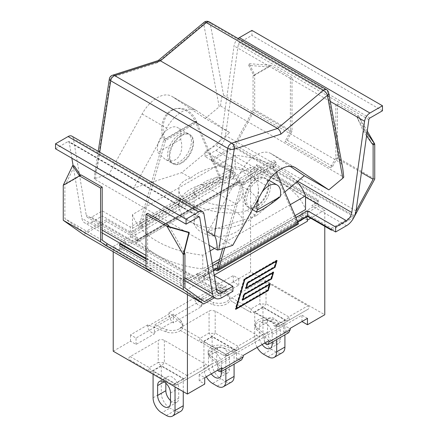 <?xml version="1.0" encoding="UTF-8"?>
<svg xmlns="http://www.w3.org/2000/svg" width="438" height="438" viewBox="0 0 438 438"><rect width="100%" height="100%" fill="white"/><g stroke="black" fill="none" stroke-linecap="round" stroke-linejoin="round"><path stroke-width="0.33" stroke-dasharray="2.19 1.64" d="M190.88 177.965C205.663 165.465 232.184 162.186 246.78 171.044C254.369 175.605 258.256 181.721 258.431 189.391C258.261 196.98 254.494 203.993 247.12 210.432C224.327 219.016 177.319 204.398 178.896 189.216C179.082 184.256 183.079 180.505 190.88 177.965L181.688 172.654L229.709 132.637L205.208 118.495L219.203 106.839L203.741 24.002A4.588 2.015 50.2 0 1 204.048 22.349M209.282 21.9A4.588 2.65 -60 0 1 210.174 23.318L223.599 95.26C222.17 94.865 221.157 98.446 220.571 106.007L219.203 106.839M220.571 106.007L343.753 177.122M284.853 191.959L256.312 215.742L247.12 210.432M256.312 215.742L208.291 231.171L232.792 245.318M112.478 75.259A4.588 3.159 -107.8 0 0 110.633 77.756L95.177 178.441L94.247 178.939L209.194 245.302M95.177 178.441L109.166 173.946L133.667 188.088L181.688 172.654M193.585 142.459A16.825 9.713 120 0 0 190.097 134.756A16.825 9.713 120 0 0 173.273 144.469A16.825 9.713 120 0 0 173.273 163.9A16.825 9.713 120 0 0 186.238 159.388A16.825 9.713 120 0 0 193.585 142.459M193.043 142.147A16.825 9.713 -60 0 1 185.701 159.076A16.825 9.713 -60 0 1 172.731 163.588A16.825 9.713 -60 0 1 172.731 144.157A16.825 9.713 -60 0 1 189.555 134.444A16.825 9.713 -60 0 1 193.043 142.147M191.422 141.211A16.825 9.713 120 0 0 187.935 133.508A16.825 9.713 120 0 0 171.11 143.221A16.825 9.713 120 0 0 171.11 162.651A16.825 9.713 120 0 0 184.075 158.14A16.825 9.713 120 0 0 191.422 141.211M181.146 135.276A16.825 9.713 120 0 0 177.658 127.573A16.825 9.713 120 0 0 163.226 133.776A16.825 9.713 120 0 0 157.8 152.501L164.71 158.956C175.446 165.701 185 153.941 180.697 139.284A16.825 9.713 120 0 0 181.146 135.276M270.372 186.791A16.825 9.713 -60 0 1 263.03 203.725A16.825 9.713 -60 0 1 250.065 208.231A16.825 9.713 -60 0 1 250.065 188.805A16.825 9.713 -60 0 1 266.89 179.093A16.825 9.713 -60 0 1 270.372 186.791M258.48 198.595A16.825 9.713 -60 0 1 262.023 192.151M268.209 185.542A16.825 9.713 120 0 0 264.727 177.839A16.825 9.713 120 0 0 247.903 187.557A16.825 9.713 120 0 0 247.903 206.982A16.825 9.713 120 0 0 260.867 202.476A16.825 9.713 120 0 0 268.209 185.542M268.751 185.854A16.825 9.713 120 0 0 265.269 178.156A16.825 9.713 120 0 0 248.445 187.869A16.825 9.713 120 0 0 248.445 207.294A16.825 9.713 120 0 0 261.409 202.789A16.825 9.713 120 0 0 268.751 185.854M328.631 92.659A4.588 3.104 -10.6 0 0 327.306 90.945L210.174 23.318A4.588 3.104 -10.6 0 0 203.741 24.002L157.187 62.793L157.948 60.767L158.468 60.482M342.74 168.28C342.149 165.164 341.476 163.369 340.731 162.887L327.306 90.945A4.588 2.65 120 0 0 326.414 89.527M94.247 178.939L94.8 173.656C95.457 169.572 96.283 167.749 97.269 168.192L206.878 231.478M223.599 95.26L340.731 162.887M180.697 139.284L157.8 152.501M229.709 132.637L196.733 110.743A29.061 16.781 120 0 0 196.219 110.42A29.061 16.781 120 0 0 166.637 128.115L133.667 188.088M205.208 118.495L172.238 96.595A29.061 16.781 120 0 0 171.718 96.278A29.061 16.781 120 0 0 142.142 113.973L109.166 173.946M290.126 166.292L271.363 153.826A29.061 16.781 120 0 0 270.843 153.508A29.061 16.781 120 0 0 241.267 171.203L208.291 231.171M217.051 268.16L296.329 222.384L295.25 221.759L295.25 223.517A9.176 5.3 60 0 1 295.305 223.67L215.272 269.874M297.632 221.633L296.329 222.384L298.426 223.594M216.295 270.465L296.329 224.261A3.061 1.768 -120 0 0 297.862 224.409M296.329 224.261L295.305 223.67M297.807 222.039L295.25 223.517M141.671 227.382L142.695 227.974L222.728 181.765L221.705 181.173L141.671 227.382A3.061 1.768 60 0 1 139.574 224.3L163.839 139.645L195.206 121.54L219.608 178.091L221.705 179.301L233.06 172.742L205.104 156.601L215.918 150.36L221.163 153.388L233.602 146.204L353.652 215.518L341.218 222.696L311.796 205.712L318.289 201.967L257.073 166.626L250.58 170.371L221.163 153.388L211.428 159.005L235.222 172.742L222.783 179.925L222.783 181.682L234.144 175.123L239.767 178.49L257.073 168.499L318.289 203.84L300.983 213.832L306.605 216.963M295.25 221.759L307.69 214.582L307.69 215.83M235.222 172.742L235.222 174.62L234.144 175.244M219.608 178.091A3.061 1.768 -120 0 0 221.705 181.173M222.783 179.925L221.705 179.301L141.671 225.51L139.574 224.3M354.375 216.974L234.325 147.661L211.428 160.877L235.222 174.62M332.02 229.879L354.041 217.171M214.428 297.774L226.572 290.761L202.778 277.024L203.856 276.4L198.233 273.153L180.927 283.145L119.711 247.799L137.017 237.812L131.395 234.56L130.31 235.19L106.516 221.447L83.625 234.669M145.996 261.103L180.927 281.273L187.42 277.522A13.764 7.95 -60 0 1 181.879 278.721L120.664 243.38A13.764 7.95 120 0 0 126.204 242.181L119.711 245.926M187.42 277.522L216.837 294.506L212.802 296.838M73.124 165.701L81.95 218.414A13.764 7.95 120 0 0 84.654 222.849A13.764 7.95 120 0 0 91.537 222.17L126.204 242.181M246.78 189.172A39.77 22.962 180 0 1 258.431 205.411A39.77 22.962 180 0 1 218.661 228.368A39.77 22.962 180 0 1 178.896 205.411A39.77 22.962 180 0 1 203.446 184.195A39.77 22.962 180 0 1 246.78 189.172M210.136 250.919L202.778 255.168A88.427 51.054 180 0 1 132.473 214.582L235.222 155.26A88.427 51.054 180 0 1 297.057 181.792M290.312 204.634L214.532 248.384M268.877 66.954L253.859 75.621L248.757 65.404L268.877 66.954L268.543 66.707L270.914 65.339L268.543 66.707M249.178 63.669L270.914 65.339L254.692 74.706L249.178 63.669L248.757 65.404M253.859 75.621L253.816 75.21L254.692 74.706L253.071 75.643L253.071 109.987L233.602 146.204M253.816 75.21L253.071 75.643M366.973 133.053L365.325 130.727L363.611 131.712L357.315 118.008L357.643 118.151L358.519 115.917L367.252 131.044M366.573 135.895L363.611 131.712M365.325 130.727L358.519 115.917L337.43 103.74L335.809 104.682L335.809 157.757L330.455 167.716L285.029 141.49L290.383 131.531L290.383 78.451L292.004 77.515L292.004 131.312L287.213 140.231L285.029 141.49M372.327 144.02L357.315 118.008M357.643 118.151L356.899 116.858L335.809 104.682M361.432 172.55L335.809 157.757M356.899 116.858L358.519 115.917M287.213 140.231L332.639 166.456L330.455 167.716M332.639 166.456L337.43 157.538L337.43 103.74M234.325 147.661L254.692 109.768L254.692 74.706M211.428 159.005L211.428 160.877M290.383 131.531L253.071 109.987M356.017 211.127L353.652 215.518M290.383 78.451L269.293 66.275M292.004 77.515L270.914 65.339M292.004 131.312L254.692 109.768M102.191 240.183L64.879 218.639L64.879 184.294L63.258 185.23L65.623 183.861L65.673 184.272L74.389 166.073M80.477 175.288L80.685 175.605L80.357 175.359L79.481 175.862M65.673 184.272L80.685 175.605M80.357 175.359L81.101 174.926M64.879 184.294L65.623 183.861M169.424 226.747L184.217 252.365M169.457 226.802L169.123 226.66M184.141 252.671L184.184 252.315M150.787 271.445L152.971 270.186L147.617 266.408L147.617 213.333M145.996 266.156L152.971 270.186M204.398 301.689L84.348 232.375L64.879 218.639M84.348 232.375L106.516 219.575L106.516 221.447M184.929 287.952L147.617 266.408M374.742 179.082L337.43 157.538M222.082 297.539L216.837 294.506L226.572 288.888L202.778 275.152L215.217 267.968L216.295 268.593M215.217 267.968L215.217 269.217M224.771 247.892L242.794 185.23L241.174 184.294L272.535 166.188L296.871 222.696L216.837 268.905M222.69 248.565L241.174 184.294A2.294 1.325 -120 0 1 241.437 183.423A22.179 3.723 -36.9 0 1 260.446 167.436A22.179 3.723 -36.9 0 1 274.85 161.047A22.179 3.723 -36.9 0 1 272.803 165.312A2.294 1.325 -120 0 0 272.535 166.188L274.161 167.124L276.356 172.227M195.206 121.54L196.826 122.476L221.163 178.989L141.129 225.198L165.465 140.587L196.826 122.476A2.294 1.325 60 0 0 196.563 121.299L165.197 139.41A2.294 1.325 60 0 1 165.465 140.587L163.839 139.645A22.179 17.723 -100 0 1 175.671 108.75A22.179 17.723 -100 0 1 195.206 121.54L196.563 121.299A22.179 17.723 -100 0 0 177.029 108.514A22.179 17.723 -100 0 0 165.197 139.41L163.839 139.645M242.794 185.23A22.179 3.723 -36.9 0 1 261.804 169.243A22.179 3.723 -36.9 0 1 276.208 162.854A22.179 3.723 -36.9 0 1 274.161 167.124L272.803 165.312L241.437 183.423L242.794 185.23L274.161 167.124M226.572 288.888L226.572 290.761M202.778 275.152L202.778 277.024M213.454 270.744L203.856 276.4M307.69 214.582L331.484 228.318L331.484 229.567M331.484 228.318L341.218 222.696L346.463 225.729M91.537 222.17L102.355 215.923L130.31 232.063L141.671 225.51L142.75 226.134L142.75 227.891A9.176 5.3 -120 0 0 142.695 227.974M131.395 234.56L142.75 227.891M142.75 226.134L130.31 233.312L130.31 235.19M130.31 233.312L106.516 219.575M232.896 291.292L204.94 275.152L213.377 270.279M212.233 263.446L202.778 268.905A88.427 51.054 180 0 1 156.809 254.856A88.427 51.054 180 0 1 132.473 228.318L132.473 214.582M202.778 268.905L202.778 255.168M132.473 228.318L235.222 168.997L235.222 155.26M235.222 168.997A88.427 51.054 180 0 1 281.191 183.046A88.427 51.054 180 0 1 305.527 209.583M295.048 215.633L219.635 259.17M216.575 289.359L91.537 217.171L102.355 210.93L130.31 227.07L233.06 167.749L205.104 151.608L215.918 145.361L305.527 197.095M212.616 265.724L204.94 270.153L214.259 275.535M295.913 217.631L218.776 262.165M91.537 217.171A7.649 4.413 -60 0 1 87.715 217.549A7.649 4.413 -60 0 1 86.215 215.085L73.409 138.632A7.649 4.413 120 0 0 71.909 136.169M55.522 148.794L68.082 141.545A1.528 0.881 -60 0 1 68.848 141.469A1.528 0.881 -60 0 1 69.149 141.961L71.876 158.238M250.58 170.371A13.764 7.95 120 0 0 256.12 165.175L317.336 200.516A13.764 7.95 -60 0 1 311.796 205.712M215.918 150.36A13.764 7.95 120 0 0 225.504 135.534L238.305 44.298A1.528 0.881 -60 0 1 239.372 42.65L251.932 35.401L251.932 30.403M382.478 110.77L251.932 35.401M238.119 38.549A7.649 4.413 120 0 0 234.045 45.891L221.245 137.127A7.649 4.413 -60 0 1 215.918 145.361M204.94 275.152L204.94 270.153M102.355 215.923L102.355 210.93M130.31 232.063L130.31 227.07M233.06 172.742L233.06 167.749M205.104 156.601L205.104 151.608M203.856 276.285A9.176 5.3 60 0 1 204.65 279.356L187.42 289.387L180.927 285.642L180.927 283.145M214.177 275.064L204.721 280.523A9.176 5.3 -120 0 0 204.65 279.356L198.233 275.65L180.927 285.642M198.233 273.153L198.233 275.65A1.374 0.794 60 0 1 199.208 277.336L199.208 279.334L301.957 220.013L301.957 218.014A1.374 0.794 -120 0 0 300.983 216.328L300.983 213.832M119.711 247.799L119.711 250.301L137.017 240.309L130.601 236.602A9.176 5.3 -120 0 0 130.529 237.686L130.601 236.602A9.176 5.3 60 0 1 131.395 234.445M239.767 178.49L239.767 180.987A1.374 0.794 -120 0 0 239.077 180.916A1.374 0.794 -120 0 0 238.792 181.551L238.792 183.544L136.043 242.866L136.043 240.867A1.374 0.794 60 0 1 136.327 240.238A1.374 0.794 60 0 1 137.017 240.309L137.017 237.812M181.879 278.721L180.927 279.274L180.927 281.273M145.996 259.104L180.927 279.274M256.12 165.175L257.073 164.628L257.073 166.626M318.289 201.967L318.289 199.969L257.073 164.628M317.336 200.516L318.289 199.969M256.986 338.705L237.889 349.732A6.116 3.531 60 0 1 234.828 349.431A6.116 3.531 120 0 0 237.889 346.201A6.116 2.037 -120 0 1 237.889 349.732L228.926 354.906A6.116 6.116 180 0 1 222.811 354.906L226.829 355.651L228.926 354.906L256.986 338.705L258.272 337.495L256.986 335.174L255.453 334.287L215.189 311.046L211.171 310.301L209.074 311.046L181.014 327.241L179.728 328.456L181.014 330.778L222.811 354.906L200.111 341.799A6.116 2.037 120 0 1 200.111 338.267A6.116 3.531 -120 0 0 203.172 341.498A6.116 3.531 -60 0 1 200.111 341.799L181.014 330.778M181.014 327.241L200.111 338.267L209.074 333.094A6.116 2.042 180 0 0 215.189 333.094A6.116 3.531 -60 0 1 212.134 336.324A6.116 3.531 60 0 1 209.074 333.094L209.074 311.046M234.089 349.431L225.866 354.172L203.911 341.498L212.134 336.751L234.089 349.431L234.089 364.175M225.866 354.172L225.866 368.916M203.911 341.498L203.911 368.473L212.134 363.726A12.237 7.063 -120 0 0 220.785 378.717L212.567 383.458M206.314 376.768A12.237 7.063 60 0 1 203.911 368.473M211.286 373.893A9.099 5.256 60 0 1 208.455 366.102L208.455 356.236A9.099 5.256 60 0 1 210.339 352.07A9.099 5.256 60 0 1 217.352 354.506A9.099 5.256 60 0 1 221.327 363.666L221.327 371.544M217.215 386.146L225.433 381.399L220.785 378.717M225.433 381.399A12.237 7.063 -120 0 0 231.554 382.007M229.545 358.919A9.099 5.256 -120 0 0 225.57 349.759A9.099 5.256 -120 0 0 218.562 347.323A9.099 5.256 -120 0 0 216.673 351.49L216.673 361.355A9.099 5.256 -120 0 0 220.648 370.515A9.099 5.256 -120 0 0 227.661 372.952A9.099 5.256 -120 0 0 229.545 368.785L229.545 358.919L221.327 363.666M212.134 336.751L212.134 363.726M164.359 340.392L164.359 362.445A6.116 3.531 -60 0 1 161.299 365.67A6.116 3.531 60 0 1 158.238 362.445A6.116 2.042 180 0 0 164.359 362.445L187.053 375.547A6.116 2.037 -120 0 1 187.053 379.078L178.096 384.252A6.116 6.116 180 0 1 171.975 384.252C174.017 385.336 176.054 385.336 178.096 384.252L206.15 368.057C208.034 366.874 208.034 365.697 206.15 364.52L164.359 340.392C162.317 339.308 160.281 339.308 158.238 340.392L130.179 356.592C128.301 357.769 128.301 358.946 130.179 360.124L149.276 371.15A6.116 2.037 120 0 1 149.276 367.619A6.116 3.531 -120 0 0 152.336 370.849A6.116 3.531 -60 0 1 149.276 371.15L171.975 384.252A6.116 3.531 120 0 0 175.036 383.951A6.116 3.531 -120 0 0 178.096 384.252L187.053 379.078A6.116 3.531 60 0 1 183.998 378.777A6.116 3.531 120 0 0 187.053 375.547L206.15 364.52M206.15 368.057L187.053 379.078M183.254 378.777L175.036 383.524L153.081 370.849L161.299 366.102L183.254 378.777L183.254 391.638M161.299 366.102L161.299 393.078A12.237 7.063 -120 0 0 169.949 408.063L161.731 412.81M153.081 370.849L153.081 374.216M166.38 415.492L174.603 410.751A12.237 7.063 -120 0 0 180.719 411.353M174.603 410.751L169.949 408.063M170.491 400.529A9.099 5.256 -120 0 0 176.826 402.303A9.099 5.256 -120 0 0 178.709 398.137L178.709 388.271A9.099 5.256 -120 0 0 174.74 379.111A9.099 5.256 -120 0 0 167.727 376.669A9.099 5.256 -120 0 0 165.843 380.836L165.843 383.19M175.036 383.524L175.036 386.896M307.821 309.359L288.724 320.381A6.116 3.531 60 0 1 285.664 320.079A6.116 3.531 120 0 0 288.724 316.849A6.116 2.037 -120 0 1 288.724 320.381L279.762 325.56A6.116 6.116 180 0 1 273.64 325.56C275.683 326.644 277.719 326.644 279.762 325.56L307.821 309.359C309.699 308.182 309.699 307.005 307.821 305.823L266.025 281.694C263.983 280.61 261.946 280.61 259.904 281.694L231.85 297.895C229.966 299.072 229.966 300.249 231.85 301.426L250.947 312.453A6.116 2.037 120 0 1 250.947 308.921A6.116 3.531 -120 0 0 254.002 312.152A6.116 3.531 -60 0 1 250.947 312.453L231.85 301.426M231.85 297.895L250.947 308.921L259.904 303.748A6.116 2.042 180 0 0 266.025 303.748A6.116 3.531 -60 0 1 262.964 306.978A6.116 3.531 60 0 1 259.904 303.748L259.904 281.694M284.919 320.079L276.701 324.826L254.746 312.152L262.964 307.405L284.919 320.079L284.919 334.824M276.701 324.826L276.701 339.57M254.746 312.152L254.746 339.127L262.964 334.38A12.237 7.063 -120 0 0 271.62 349.365L263.397 354.112M257.144 347.416A12.237 7.063 60 0 1 254.746 339.127M262.121 344.547A9.099 5.256 60 0 1 259.291 336.751L259.291 326.885A9.099 5.256 60 0 1 261.174 322.718A9.099 5.256 60 0 1 268.187 325.16A9.099 5.256 60 0 1 272.157 334.32L272.157 342.193M268.051 356.795L276.269 352.053A12.237 7.063 -120 0 0 282.384 352.656M276.269 352.053L271.62 349.365M262.964 307.405L262.964 334.38M267.509 332.009A9.099 5.256 -120 0 0 271.478 341.164A9.099 5.256 -120 0 0 278.491 343.606A9.099 5.256 -120 0 0 280.38 339.439L280.38 329.573A9.099 5.256 -120 0 0 276.405 320.413A9.099 5.256 -120 0 0 269.392 317.977A9.099 5.256 -120 0 0 267.509 322.144L267.509 332.009L259.291 336.751M307.471 318.36L301.957 315.179L283.567 325.795L290.224 328.319L283.567 332.163L285.007 332.705L288.697 332.645M201.48 306.622L200.04 306.08C196.876 304.574 195.134 302.253 194.822 299.105L194.822 297.73L201.48 300.254L201.48 306.622L173.36 322.861L173.36 316.488L168.986 312.644L168.986 314.019C169.194 317.232 170.333 319.899 172.413 322.029L173.36 322.861M220.407 295.694L220.407 289.326L216.033 285.483L216.033 286.857C216.241 290.065 217.385 292.737 219.46 294.867L220.407 295.694L238.792 285.083L233.279 281.897L250.58 271.905L324.777 314.741M217.593 370.252L217.593 363.885L199.208 374.501L204.721 377.682L199.208 380.868L204.721 384.055M113.223 351.21L130.529 341.218L136.043 344.399L154.433 333.789L152.993 333.241C149.829 331.741 148.088 329.414 147.776 326.266L147.776 324.892L154.433 327.416L154.433 333.789M236.52 359.324L243.178 355.481L236.52 352.957L236.52 359.324L237.96 359.872L241.65 359.806M264.64 343.091L264.64 336.723L256.958 329.967A10.769 6.22 180 0 1 255.19 326.556A10.769 6.22 180 0 1 260.845 321.081A10.769 6.22 180 0 1 271.872 321.355L283.567 325.795L283.567 332.163M307.399 220.035L299.253 215.332L196.503 274.653L198.233 275.65L318.289 206.336L318.289 203.84M269.014 340.567L264.64 336.723L264.64 334.347L256.958 327.597A10.769 6.22 180 0 1 255.19 324.18A10.769 6.22 180 0 1 260.845 318.711A10.769 6.22 180 0 1 271.872 318.984L283.567 323.419L283.567 325.795L217.593 363.885L221.967 367.728M147.776 324.892L130.529 334.846L136.043 338.032L154.433 327.416L166.128 331.851A10.769 6.22 180 0 0 177.155 332.13A10.769 6.22 180 0 0 182.81 326.655A10.769 6.22 180 0 0 181.042 323.244L173.36 316.488L238.792 278.71L233.279 275.529L216.033 285.483M194.822 297.73L168.986 312.644M257.073 170.995L137.017 240.309L138.747 241.305L241.497 181.984L233.279 177.242L250.58 167.25L257.073 170.995L257.073 168.499M234.144 175.123A9.176 5.3 -120 0 0 233.35 177.28A9.176 5.3 60 0 0 233.279 178.365L233.279 177.242M244.563 279.384L244.3 279.23L235.781 308.286L267.443 290.011L269.129 284.257L242.844 299.433M267.985 290.323L267.443 290.011M242.701 299.515L241.94 299.953L243.665 294.057L270.859 278.36L272.546 272.606L246.26 287.782M242.477 300.265L241.94 299.953M244.207 294.369L243.665 294.057M271.401 278.672L270.859 278.36M246.118 287.865L245.357 288.303L247.087 282.406L274.276 266.704L275.962 260.955L244.3 279.23M245.893 288.615L245.357 288.303M247.623 282.718L247.087 282.406M274.818 267.016L274.276 266.704M270.213 283.835L269.671 283.523L242.477 299.22L243.911 294.336L271.106 278.639L272.825 272.764M272.869 272.622L273.088 271.872L245.899 287.569L247.328 282.685L274.522 266.983L276.241 261.114M273.63 272.184L273.088 271.872M276.285 260.971L276.504 260.221L244.059 278.951L235.239 309.02L236 308.582M277.046 260.533L276.504 260.221M244.596 279.263L244.059 278.951M235.781 309.332L235.239 309.02M236.148 308.5L267.689 290.29L269.408 284.415M269.452 284.273L269.671 283.523M199.208 380.868L199.208 374.501M301.957 321.547L301.957 315.179M204.721 280.523L204.721 279.395M238.792 285.083L238.792 278.71M136.043 344.399L136.043 338.032M130.529 341.218L130.529 334.846M119.711 250.301L113.223 246.55L130.529 236.558M318.289 206.336L324.777 210.087L310.717 218.201M324.777 226.32L324.777 210.087M187.42 294.593L187.42 289.387M113.223 251.757L113.223 246.55M233.279 281.897L233.279 275.529M250.58 271.905L250.58 167.25M235.967 212.151A24.473 14.131 0 0 0 209.298 209.09A24.473 14.131 0 0 0 194.187 222.143A24.473 14.131 0 0 0 218.661 236.274A24.473 14.131 0 0 0 243.134 222.143A24.473 14.131 0 0 0 235.967 212.151M236.301 204.19C240.758 200.248 243.035 195.967 243.134 191.346C243.024 186.626 240.637 182.865 235.967 180.062C227.026 174.636 210.82 176.596 201.699 184.212C196.81 185.772 194.308 188.094 194.187 191.176C193.213 200.555 222.34 209.556 236.301 204.19L201.699 184.212M264.64 334.347L283.567 323.419M199.208 279.334A3.822 2.206 -120 0 0 196.503 274.653M299.253 215.332A3.822 2.206 60 0 1 301.957 220.013M224.825 348.522A10.769 6.22 180 0 0 213.799 348.243A10.769 6.22 180 0 0 208.143 353.718A10.769 6.22 180 0 0 209.911 357.134L217.593 363.885L217.593 361.509L209.911 354.758A10.769 6.22 180 0 1 208.143 351.347A10.769 6.22 180 0 1 213.799 345.872A10.769 6.22 180 0 1 224.825 346.146L236.52 350.586L236.52 352.957L224.825 348.522L224.825 346.146M217.593 361.509L236.52 350.586M138.747 241.305A3.822 2.206 -120 0 0 136.837 241.119A3.822 2.206 -120 0 0 136.043 242.866M238.792 183.544A3.822 2.206 60 0 1 239.586 181.797A3.822 2.206 60 0 1 241.497 181.984M173.36 314.117L154.433 325.045L154.433 327.416L173.36 316.488L173.36 314.117L181.042 320.868A10.769 6.22 180 0 1 182.81 324.284A10.769 6.22 180 0 1 177.155 329.754A10.769 6.22 180 0 1 166.128 329.48L154.433 325.045M201.48 297.884L201.48 300.254L213.175 304.689L213.175 302.319L201.48 297.884L220.407 286.956L228.089 293.706A10.769 6.22 180 0 1 229.857 297.123A10.769 6.22 180 0 1 224.201 302.592A10.769 6.22 180 0 1 213.175 302.319M213.175 304.689A10.769 6.22 180 0 0 224.201 304.963A10.769 6.22 180 0 0 229.857 299.493A10.769 6.22 180 0 0 228.089 296.077L220.407 289.326L220.407 286.956M157.187 62.793L110.633 77.756A4.588 2.097 8.7 0 0 109.347 78.933M97.269 168.192L99.722 152.227M172.238 96.595L196.733 110.743M142.142 113.973L166.637 128.115M294.807 167.365L271.363 153.826M265.762 185.345L241.267 171.203M184.929 277.867L145.996 255.387M102.191 230.098L81.95 218.414M139.722 223.511L219.323 177.549M203.955 214.001L73.409 138.632M216.755 290.454L86.215 215.085M198.628 216.914L68.082 141.545M198.814 216.821L69.149 141.961M356.05 210.902L225.504 135.534M368.851 119.667L238.305 44.298M369.918 118.019L239.372 42.65M330.268 101.446L234.045 45.891M297.687 181.261L221.245 137.127M237.889 349.732L228.926 354.906A6.116 3.531 -120 0 1 225.866 354.605L234.828 349.431L212.134 336.324L203.172 341.498L225.866 354.605A6.116 3.531 120 0 1 222.811 354.906L222.811 354.906A6.116 6.116 0 0 0 228.926 354.906M215.189 311.046L215.189 333.094L237.889 346.201L256.986 335.174M200.111 341.799L222.811 354.906M208.455 356.236L216.673 351.49M221.327 373.532L229.545 368.785M208.455 366.102L216.673 361.355M130.179 356.592L149.276 367.619L158.238 362.445L158.238 340.392M183.998 378.777L161.299 365.67L152.336 370.849L175.036 383.951L183.998 378.777M153.081 397.824L161.299 393.078M170.491 402.878L178.709 398.137M170.491 393.012L178.709 388.271M164.058 381.87L165.843 380.836M266.025 281.694L266.025 303.748L288.724 316.849L307.821 305.823M285.664 320.079L262.964 306.978L254.002 312.152L276.701 325.253A6.116 3.531 -120 0 0 279.762 325.56L279.762 325.56A6.116 6.116 0 0 1 273.64 325.56L273.64 325.56A6.116 3.531 120 0 0 276.701 325.253L285.664 320.079M272.157 334.32L280.38 329.573M259.291 326.885L267.509 322.144M272.157 344.186L280.38 339.439M265.587 343.918L285.007 332.705M219.46 294.867L200.04 306.08M147.776 326.266L168.986 314.019M172.413 322.029L152.993 333.241M218.54 371.085L237.96 359.872M194.822 299.105L216.033 286.857M233.279 178.365L130.529 237.686M256.958 329.967L256.958 327.597M271.872 321.355L271.872 318.984M301.957 218.014L199.208 277.336M209.911 357.134L209.911 354.758M238.792 181.551L136.043 240.867M166.128 331.851L166.128 329.48M181.042 323.244L181.042 320.868M228.089 296.077L228.089 293.706M190.097 134.756L189.555 134.444M173.273 163.9L172.731 163.588M187.935 133.508L177.658 127.573M171.11 162.651L164.71 158.956M268.954 180.281L266.89 179.093M252.43 209.599L250.065 208.231M265.269 178.156L264.727 177.839M248.445 207.294L247.903 206.982M98.227 151.362L94.8 173.656M196.219 110.42L171.718 96.278M295.343 167.65L270.843 153.508M184.929 280.742L145.996 258.261M102.191 232.972L84.654 222.849M258.431 205.411L258.431 189.391M178.896 205.411L178.896 189.216M274.85 161.047L276.208 162.854M175.671 108.75L177.029 108.514M199.394 216.837L68.848 141.469M218.261 292.918L87.715 217.549M210.339 352.07L218.562 347.323M219.438 377.698L227.661 372.952M171.975 384.252A6.116 6.116 0 0 0 178.096 384.252M168.608 407.044L176.826 402.303M159.509 381.416L167.727 376.669M261.174 322.718L269.392 317.977M270.273 348.352L278.491 343.606M243.134 222.143L243.134 191.346M194.187 222.143L194.187 191.176M255.19 326.556L255.19 324.18M208.143 353.718L208.143 351.347M136.327 240.238L239.077 180.916M136.837 241.119L239.586 181.797M182.81 326.655L182.81 324.284M229.857 299.493L229.857 297.123"/><path stroke-width="0.66" d="M342.823 178.211L328.834 189.868L295.858 167.968A29.061 16.781 -60 0 0 295.343 167.65A29.061 16.781 -60 0 0 265.762 185.345L232.792 245.318L218.797 249.813L234.259 149.128A4.588 3.159 -107.8 0 0 231.713 143.193A4.588 2.65 120 0 0 227.826 148.378A4.588 2.097 8.7 0 0 234.259 149.128L280.813 134.17L327.367 95.374L342.823 178.211L343.753 177.122L342.74 168.28L328.631 92.659A4.588 4.588 0 0 0 326.414 89.527A4.588 2.65 120 0 0 323.419 90.25A4.588 2.015 50.2 0 1 327.367 95.374A4.588 3.104 -10.6 0 0 328.631 92.659M328.834 189.868L304.333 175.726L284.853 191.959M209.194 245.302L217.429 250.054L218.797 249.813M262.023 192.151A16.825 9.713 -60 0 1 277.166 185.022A16.825 9.713 -60 0 1 280.649 192.725A16.825 9.713 -60 0 1 280.2 196.733C271.779 204.042 257.588 213.125 256.465 211.926L257.303 209.95A16.825 9.713 -60 0 1 258.48 198.595M280.813 134.17C280.616 131.728 279.532 129.823 277.566 128.454L231.713 143.193L114.581 75.566A4.588 3.159 -107.8 0 0 112.478 75.259A4.588 4.588 0 0 0 109.347 78.933A4.588 2.097 8.7 0 0 110.694 80.751A4.588 2.65 -60 0 1 114.581 75.566L160.434 60.833L277.566 128.454L323.419 90.25L206.287 22.623A4.588 2.65 -60 0 1 209.282 21.9A4.588 4.588 0 0 0 204.048 22.349A4.588 2.015 50.2 0 1 206.287 22.623L160.434 60.833L158.468 60.482L112.478 75.259M206.878 231.478L214.401 235.819C215.83 237.078 216.843 241.82 217.429 250.054M257.303 209.95L280.2 196.733M304.333 175.726L290.126 166.292M217.828 270.618L297.862 224.409A3.061 1.768 -120 0 0 298.426 223.594L298.278 223.134L218.677 269.096L218.392 269.803A3.061 1.768 60 0 1 217.828 270.618A3.061 1.768 60 0 1 216.295 270.465L215.272 269.874A9.176 5.3 -120 0 0 215.217 269.726L213.454 270.744M307.399 220.035A9.176 5.3 60 0 1 307.471 221.201L307.399 220.035A9.176 5.3 -120 0 0 306.605 216.963L297.807 222.039M306.644 217.056L307.69 216.454L331.484 230.191L332.02 229.879M297.632 221.633L307.69 215.83L307.69 216.454M354.041 217.171L374.742 179.082L374.742 144.02L372.377 143.664L372.327 144.02L366.573 135.895M212.802 296.838L204.398 301.689L184.929 287.952L184.929 253.607L184.184 252.315L183.308 254.544L183.308 289.606L203.675 303.977L214.428 297.774M203.675 303.977L83.625 234.669L63.258 220.292L63.258 185.23L72.675 165.569L74.389 166.073L80.477 175.288M212.496 293.783A13.764 7.95 120 0 0 215.2 298.218A13.764 7.95 120 0 0 222.082 297.539L232.896 291.292L232.896 286.299L222.082 292.54A7.649 4.413 -60 0 1 218.261 292.918A7.649 4.413 -60 0 1 216.755 290.454L203.955 214.001A7.649 4.413 120 0 0 202.449 211.538A7.649 4.413 120 0 0 198.628 211.915L186.068 219.17L55.522 143.801L55.522 148.794L186.068 224.163L198.628 216.914A1.528 0.881 -60 0 1 199.394 216.837A1.528 0.881 -60 0 1 199.695 217.33L212.496 293.783L184.929 277.867M297.057 181.792A88.427 51.054 180 0 1 305.527 195.846L290.312 204.634M214.532 248.384L210.136 250.919M367.252 131.044L374.742 144.02L366.973 133.053M374.742 144.02L373.121 144.956L373.121 179.301L361.432 172.55M373.121 144.956L372.377 143.664M373.121 179.301L356.017 211.127M72.675 165.569L79.481 175.862L63.258 185.23M102.191 187.103L81.101 174.926L79.481 175.862L100.57 188.039L102.191 187.103L102.191 240.183L107.545 243.961L145.996 266.156M184.217 252.365L189.243 232.386L169.424 226.747M184.929 253.607L183.308 254.544L188.822 232.627L167.086 226.446L169.457 226.802L168.707 225.51L147.617 213.333L145.996 214.27L145.996 268.061L150.787 271.445L105.361 245.22L107.545 243.961M188.822 232.627L189.243 232.386M183.308 254.544L167.086 226.446L168.707 225.51M105.361 245.22L100.57 241.836L100.57 188.039M167.086 226.446L145.996 214.27M100.57 241.836L63.258 220.292M183.308 289.606L145.996 268.061M218.392 269.803L216.295 268.593L217.051 268.16M215.217 269.217L215.217 269.726M218.677 269.096L224.771 247.892M216.837 268.905L222.69 248.565M276.356 172.227L298.278 223.134M120.439 243.512L119.711 243.928L119.711 245.926L145.996 261.103M331.484 229.567L331.484 230.191M213.377 270.279L216.295 268.593M382.478 105.772L369.918 113.026A7.649 4.413 120 0 0 364.591 121.26L351.785 212.496A7.649 4.413 -60 0 1 346.463 220.73L335.645 226.977L307.69 210.837L307.69 215.83L335.645 231.97L346.463 225.729A13.764 7.95 120 0 0 356.05 210.902L368.851 119.667A1.528 0.881 -60 0 1 369.918 118.019L382.478 110.77L382.478 105.772L251.932 30.403L239.372 37.657A7.649 4.413 120 0 0 238.119 38.549M295.048 215.633L305.527 209.583L305.527 195.846M219.635 259.17L212.233 263.446M214.259 275.535L232.896 286.299M307.69 210.837L295.913 217.631M218.776 262.165L212.616 265.724M202.449 211.538L71.909 136.169A7.649 4.413 120 0 0 68.082 136.547L55.522 143.801M186.068 219.17L186.068 224.163M71.876 158.238L73.124 165.701M335.645 231.97L335.645 226.977M119.711 243.928L145.996 259.104M225.866 368.916L225.866 381.148A12.237 7.063 60 0 1 223.336 386.754A12.237 7.063 60 0 1 217.215 386.146L212.567 383.458A12.237 7.063 60 0 1 206.314 376.768M234.089 364.175L234.089 376.406L225.866 381.148M221.327 371.544L221.327 373.532A9.099 5.256 60 0 1 219.438 377.698A9.099 5.256 60 0 1 211.286 373.893M223.336 386.754L231.554 382.007A12.237 7.063 -120 0 0 234.089 376.406M153.081 374.216L153.081 397.824A12.237 7.063 60 0 0 161.731 412.81L166.38 415.492A12.237 7.063 60 0 0 172.501 416.1L180.719 411.353A12.237 7.063 -120 0 0 183.254 405.752L175.036 410.499A12.237 7.063 60 0 1 172.501 416.1M183.254 391.638L183.254 405.752M165.843 383.19L165.843 390.701A9.099 5.256 -120 0 0 170.491 400.529M175.036 386.896L175.036 410.499M170.491 402.878A9.099 5.256 60 0 1 168.608 407.044A9.099 5.256 60 0 1 161.595 404.608A9.099 5.256 60 0 1 157.62 395.448L157.62 385.582A9.099 5.256 60 0 1 159.509 381.416A9.099 5.256 60 0 1 166.522 383.858A9.099 5.256 60 0 1 170.491 393.012L170.491 402.878M276.701 339.57L276.701 351.802A12.237 7.063 60 0 1 274.166 357.403A12.237 7.063 60 0 1 268.051 356.795L263.397 354.112A12.237 7.063 60 0 1 257.144 347.416M284.919 334.824L284.919 347.055L276.701 351.802M272.157 342.193L272.157 344.186A9.099 5.256 60 0 1 270.273 348.352A9.099 5.256 60 0 1 262.121 344.547M274.166 357.403L282.384 352.656A12.237 7.063 -120 0 0 284.919 347.055M265.587 343.918L264.64 343.091L243.178 355.481L269.014 340.567L269.014 341.941L268.012 344.586L265.587 343.918M217.593 370.252L204.721 377.682L221.967 367.728L221.967 369.103L220.966 371.752L218.54 371.085L217.593 370.252M204.721 377.682L204.721 384.055L187.42 394.047L113.223 351.21L113.223 251.757M324.777 226.32L324.777 314.741L307.471 324.733L301.957 321.547L290.224 328.319L307.471 318.36L307.471 324.733M220.966 371.752L241.65 359.806L243.178 356.855L243.178 355.481M268.012 344.586L288.697 332.645L290.224 329.694L290.224 328.319M236.323 308.598L267.985 290.323L269.671 284.569L242.477 300.265L244.207 294.369L271.401 278.672L273.088 272.918L245.893 288.615L247.623 282.718L274.818 267.016L276.504 261.267L244.842 279.543L236.323 308.598L236.044 308.44M244.842 279.543L244.563 279.384M269.671 284.569L269.304 284.361M273.088 272.918L272.721 272.704M276.504 261.267L276.137 261.053M243.019 299.532L270.213 283.835L268.226 290.602L235.781 309.332L244.596 279.263L277.046 260.533L275.059 267.295L247.87 282.997L246.435 287.881L273.63 272.184L271.642 278.951L244.453 294.648L243.019 299.532L242.74 299.373M244.453 294.648L244.174 294.484M271.642 278.951L271.281 278.738M246.435 287.881L246.156 287.722M247.87 282.997L247.59 282.833M275.059 267.295L274.697 267.087M268.226 290.602L267.864 290.389M310.717 218.201L307.471 220.073M187.42 394.047L187.42 294.593M99.722 152.227L110.694 80.751L227.826 148.378L214.401 235.819M295.858 167.968L294.807 167.365M145.996 255.387L102.191 230.098M222.082 292.54L216.575 289.359M305.527 197.095L346.463 220.73M198.628 211.915L68.082 136.547M199.695 217.33L198.814 216.821M369.918 113.026L239.372 37.657M364.591 121.26L330.268 101.446M351.785 212.496L297.687 181.261M307.471 221.201L214.177 275.064M157.62 395.448L165.843 390.701M157.62 385.582L164.058 381.87M243.178 356.855L221.967 369.103M290.224 329.694L269.014 341.941M277.166 185.022L268.954 180.281M256.465 211.926L252.43 209.599M209.282 21.9L326.414 89.527M204.048 22.349L158.178 60.575M109.347 78.933L98.227 151.362M215.2 298.218L184.929 280.742M145.996 258.261L102.191 232.972"/></g></svg>
